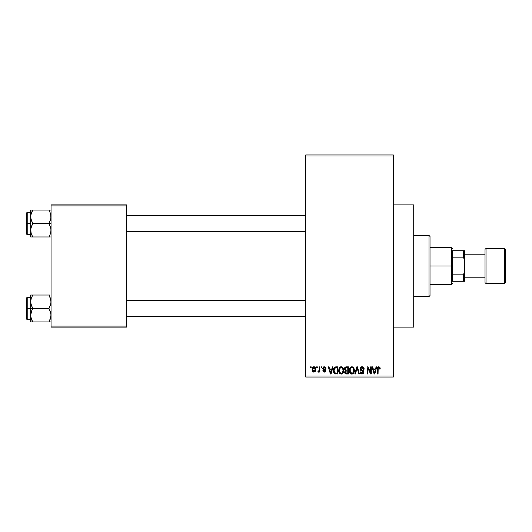 <?xml version="1.0" encoding="UTF-8"?>
<svg xmlns="http://www.w3.org/2000/svg" width="532" height="532" viewBox="0 0 532 532"><rect width="100%" height="100%" fill="white"/><g stroke="black" fill="none" stroke-linecap="round" stroke-linejoin="round"><path stroke-width="0.8" d="M393.341 327.12L413.716 327.12L413.716 204.88L393.341 204.88L413.716 204.88L413.716 327.12L393.341 327.12M305.727 155.976L305.727 376.024L393.341 376.024L393.341 155.976L305.727 155.976L305.727 154.958L393.341 154.958L393.341 155.976L393.341 154.958L305.727 154.958L305.727 377.042L393.341 377.042L393.341 155.976L305.727 155.976M316.66 367.871L316.66 366.854L317.305 366.854L317.305 367.871L316.66 367.871L317.305 367.871L317.305 366.854L316.66 366.854L317.305 366.854L317.305 367.871L316.66 367.871L316.66 366.854L316.66 367.871M319.253 371.21L318.482 372.134L317.863 371.855L318.05 371.117L319.127 370.604L319.253 366.854L319.898 366.854L319.898 372.041L319.253 372.041L319.253 371.21L318.635 372.107L317.863 371.855L318.05 371.117L319.034 370.864L319.253 369.541L319.127 370.604L318.05 371.117L317.863 371.855L318.482 372.134L319.253 371.21L319.253 372.041L319.898 372.041L319.898 366.854L319.253 366.854L319.898 366.854L319.898 372.041L319.253 372.041M321.102 367.871L321.102 366.854L321.754 366.854L321.754 367.871L321.102 367.871L321.754 367.871L321.754 366.854L321.102 366.854L321.754 366.854L321.754 367.871L321.102 367.871L321.102 366.854L321.102 367.871M322.771 368.437L323.702 366.874L325.278 367.053L325.917 368.43L325.271 368.523L324.294 367.499L323.429 368.437L325.345 369.56L325.83 370.651L324.946 372.041L323.29 371.728L322.864 370.651L323.509 370.558L324.34 371.389L325.165 370.638L323.15 369.541L322.771 368.437L325.178 370.757L324.34 371.389L323.509 370.558L322.864 370.651L324.367 372.134L325.83 370.651L323.416 368.304L324.294 367.499L325.271 368.523L325.917 368.43L324.34 366.761L322.778 368.277M332.374 366.854L331.808 368.982L332.374 366.854L333.052 366.854L331.077 373.983L330.399 373.983L328.33 366.854L329.009 366.854L329.567 368.982L331.808 368.982L329.567 368.982L329.009 366.854L328.33 366.854L330.399 373.983L331.077 373.983L333.052 366.854L332.374 366.854L333.052 366.854L331.077 373.983L330.399 373.983L328.33 366.854L329.009 366.854M341.198 366.761L342.714 367.426L343.559 369.055L343.599 371.575L343.034 373.038L342.069 373.89L340.886 374.056L339.662 373.398L338.951 372.154L339.037 368.443L339.901 367.22L341.198 366.761L339.343 367.851L338.698 370.412C338.591 372.387 339.423 373.61 341.198 374.076C343.007 373.597 343.845 372.347 343.699 370.325L343.06 367.878L341.344 366.767M351.852 366.761L353.368 367.426L354.206 369.055L354.246 371.575L353.687 373.038L352.716 373.89L351.539 374.056L350.309 373.398L349.597 372.154L349.684 368.443L350.548 367.22L351.852 366.761L349.996 367.851L349.351 370.412C349.238 372.387 350.069 373.61 351.845 374.076C353.66 373.597 354.492 372.347 354.352 370.325L353.714 367.878L351.998 366.767M378.491 366.807L379.808 367.147L380.28 368.982L379.635 369.075L379.077 367.632L378.192 368.024L378.059 373.983L377.414 373.983L377.454 368.35L377.84 367.24L378.877 366.761C377.74 367.053 377.255 367.845 377.414 369.142L377.414 373.983L378.059 373.983L378.152 368.131L378.851 367.592L379.635 369.075L380.28 368.982L379.895 367.266L378.877 366.761L379.954 367.359M376.084 366.854L375.526 368.982L376.084 366.854L376.762 366.854L374.794 373.983L374.109 373.983L372.041 366.854L372.719 366.854L373.278 368.982L375.526 368.982L373.278 368.982L372.719 366.854L372.041 366.854L374.109 373.983L374.794 373.983L376.762 366.854L376.084 366.854L376.762 366.854L374.794 373.983L374.109 373.983L372.041 366.854L372.719 366.854M370.651 366.854L370.651 372.56L370.651 366.854L371.296 366.854L371.296 373.983L370.604 373.983L367.871 368.27L367.871 373.983L367.226 373.983L367.226 366.854L367.918 366.854L370.651 372.56L367.918 366.854L367.226 366.854L367.226 373.983L367.871 373.983L367.871 368.27L370.604 373.983L371.296 373.983L371.296 366.854L370.651 366.854L371.296 366.854L371.296 373.983L370.604 373.983M360.011 369.088L360.55 367.339L361.82 366.767L363.296 367.16L364.154 368.942L363.522 369.261L363.103 368.084L362.119 367.605L361.228 367.758L360.669 368.563L360.949 369.6L363.243 370.578L363.875 371.422L363.868 372.872L363.21 373.77L361.933 374.069L360.689 373.457L360.184 371.948L360.836 371.855L361.268 372.959L362.352 373.231L363.163 372.746L363.296 371.715L360.556 370.239L359.998 368.829L360.982 370.525L363.13 371.376L363.336 372.101L362.119 373.245L360.836 371.855L360.184 371.948C360.231 373.245 360.876 373.956 362.139 374.076L363.981 372.121L360.649 368.816L361.959 367.592L363.522 369.261L364.167 369.168C364.141 367.718 363.423 366.914 362.019 366.761C360.743 366.847 360.071 367.539 359.998 368.829L360.011 368.623M354.784 373.983L356.819 366.854L357.451 366.854L359.373 373.983L358.701 373.983L357.178 367.685L355.462 373.983L354.784 373.983L355.462 373.983L357.178 367.685L358.701 373.983L359.373 373.983L357.451 366.854L356.819 366.854L357.451 366.854L359.373 373.983L358.701 373.983L357.178 367.685L355.462 373.983L354.784 373.983L356.819 366.854L354.784 373.983M346.418 366.854C345.115 366.907 344.457 367.605 344.443 368.949L345.408 367.033L348.427 366.854L348.427 373.983L345.108 373.511L344.636 371.974L345.328 370.698L344.443 368.949L345.328 370.698L344.63 372.194L346.412 373.983L348.427 373.983L348.427 366.854L346.418 366.854L348.427 366.854L348.427 373.983L346.405 373.983M333.916 368.004L335.872 366.854C334.069 367.226 333.251 368.43 333.418 370.458L334.435 367.306L337.773 366.854L337.773 373.983L334.502 373.617L333.704 372.393L333.418 370.458L334.934 373.85L337.773 373.983L337.773 366.854L335.872 366.854L337.773 366.854L337.773 373.983M312.118 369.501L312.311 368.071L313.188 366.94L314.372 366.821L315.376 367.692L315.662 370.352L314.784 371.881L313.7 372.121L312.75 371.589L312.118 369.501C312.025 370.937 312.63 371.815 313.927 372.134C315.243 371.802 315.842 370.91 315.735 369.447C315.842 367.991 315.237 367.093 313.927 366.761C312.597 367.1 311.998 368.011 312.118 369.501L312.118 369.501M310.548 367.871L310.548 366.854L311.193 366.854L311.193 367.871L310.548 367.871L311.193 367.871L311.193 366.854L310.548 366.854L311.193 366.854L311.193 367.871L310.548 367.871L310.548 366.854L310.548 367.871M51.052 204.88L126.436 204.88L126.436 205.897L51.052 205.897L51.052 326.103L126.436 326.103L126.436 204.88L51.052 204.88L51.052 205.897L51.052 204.88M51.052 327.12L126.436 327.12L126.436 205.897L51.052 205.897L51.052 327.12L51.052 326.103L126.436 326.103L126.436 327.12L51.052 327.12M305.727 377.042L305.727 376.024L393.341 376.024L393.341 377.042L305.727 377.042M380.28 368.982L379.622 368.842M378.851 367.592L378.152 368.131L378.059 369.088L378.152 368.131L378.851 367.592M378.059 373.983L377.414 373.983L377.414 369.142M377.421 368.749L377.454 368.35L377.421 368.749M377.521 367.964L377.64 367.579M377.84 367.24L378.305 366.874M374.701 371.895L375.306 369.82L373.497 369.82L374.136 372.141L373.497 369.82L375.306 369.82L374.402 373.245L374.036 371.775L374.402 373.245L374.608 372.227M367.871 373.983L367.226 373.983L367.226 366.854L367.918 366.854M362.472 366.801L363.569 367.406M363.954 368.031L364.127 368.656M364.167 369.168L363.522 369.261L363.103 368.084M362.279 367.625L361.461 367.665M361.959 367.592L360.649 368.816L360.776 369.374M363.974 372.314L363.097 373.843M361.334 373.929L360.856 373.63M360.31 372.752L360.217 372.353M360.184 371.948L360.836 371.855L360.922 372.38M361.846 373.225L362.352 373.231M362.438 373.218L362.891 373.038M363.163 372.746L363.316 372.34M363.329 372.26L362.91 371.196M363.336 372.101L363.13 371.376L363.336 372.101L363.13 371.376L361.946 370.851M363.183 371.449L360.982 370.525M361.221 370.624L361.68 370.777M360.231 369.833L360.051 369.348M360.31 367.659L361.175 366.907M361.221 366.894L361.614 366.794M361.767 370.804L362.106 370.897M353.986 368.397L354.319 369.687M354.126 372.087L354.013 372.42M354.246 371.575L353.68 373.038M353.487 373.291L351.845 374.076M350.063 373.098L349.411 371.336M349.358 370.079L349.511 368.989M349.91 367.998L350.342 367.406M350.788 367.047L351.293 366.834M352.131 366.781L352.929 367.067M352.929 367.06L353.361 367.426M352.47 373.989L353.029 373.71M351.712 373.238L352.756 372.959M351.326 373.151L350.522 372.506L351.579 373.218M350.322 372.167L349.996 370.432L350.275 372.048L351.965 373.238M351.619 367.612L350.362 368.596L349.996 370.432C349.883 368.909 350.502 367.964 351.858 367.592L351.619 367.612M351.738 367.599L351.858 367.592C353.175 367.945 353.793 368.849 353.7 370.312L352.942 372.799L353.7 370.312C353.853 371.881 353.228 372.859 351.845 373.245L351.439 373.191M350.216 368.929L350.275 372.048M353.687 369.853L352.896 368.004M346.046 373.963L345.108 373.511M345.328 373.71L344.896 373.218M344.749 372.905L344.656 372.553M344.47 368.53L344.55 368.137M345.108 369.215L345.228 368.25L345.175 369.474L346.498 370.186L345.088 368.942L345.434 367.964L346.399 367.685L345.647 367.818M345.813 367.752L347.775 367.685L347.775 370.186L346.498 370.186L347.775 370.186L347.775 367.685L345.893 367.725M346.266 373.138L347.775 373.151L347.775 371.023L345.88 371.09L345.275 372.074L345.88 371.09L347.775 371.023L347.775 373.151L346.645 373.151L345.275 372.074L345.561 372.899L346.359 373.145M345.308 371.748L345.295 372.327M346.558 371.023L345.408 371.469M343.359 368.457L343.559 369.055M343.672 370.984L343.034 373.038M343.473 372.087L343.359 372.42M342.841 373.291L342.069 373.89M342.621 373.511L341.517 374.056M339.423 373.112L339.183 372.719M339.23 372.799L338.764 371.336M338.704 370.079L339.177 368.137M338.857 368.989L339.03 368.45M339.509 367.619L339.901 367.22M340.134 367.047L340.64 366.834M341.777 366.834L342.282 367.067M342.282 367.06L342.714 367.426M341.059 373.238L342.103 372.959M340.932 373.218L339.729 372.287L339.35 370.432L339.675 372.167M340.965 367.612L339.709 368.596L339.35 370.432C339.23 368.909 339.848 367.964 341.205 367.592L340.965 367.612M341.085 367.599L341.205 367.592C342.528 367.945 343.14 368.849 343.054 370.312L342.289 372.799L343.054 370.312C343.2 371.881 342.581 372.859 341.192 373.245L341.311 373.238M339.562 368.929L339.622 372.048M343.034 369.853L342.242 368.004M342.847 368.942L342.402 368.171M335.958 373.983L335.439 373.963M334.495 373.61L334.163 373.271M333.897 372.839L333.704 372.393M333.697 372.38L333.524 371.728M333.478 371.436L333.438 370.95M333.438 369.9L333.517 369.228M333.484 371.442L333.584 371.994M334.734 368.058L334.329 368.729L335.958 367.685L337.128 367.685L337.128 373.151L335.054 373.012L334.069 370.472L334.236 369.022M335.579 367.705L334.854 367.958M334.236 371.888L335.054 373.012L337.128 373.151L337.128 367.685L335.825 367.692M334.535 372.533L335.978 373.151L335.16 373.052M334.103 371.183L334.296 372.054M334.562 368.257L334.076 370.824M330.984 371.895L331.589 369.82L329.787 369.82L330.691 373.245L329.787 369.82L331.589 369.82L330.578 372.739M330.818 372.56L330.897 372.227M325.311 367.08L324.966 366.874M325.917 368.43L325.185 368.131M324.487 367.519L324.128 367.512M324.294 367.499L323.416 368.304L324.806 369.274M325.285 371.855L324.946 372.041M322.864 370.651L323.576 370.871M324.141 371.376L323.509 370.558L324.64 371.363M324.34 371.389L325.178 370.757L324.972 370.332M323.343 367.08L324.174 366.767M318.562 372.127L317.863 371.855M319.034 370.864L318.05 371.117L318.695 371.17M319.253 366.854L319.187 370.339M314.159 366.774L314.578 366.9M315.556 368.104L315.662 368.543M315.729 369.221L315.729 369.673M315.35 371.263L315.523 370.877M314.784 371.875L315.124 371.575M313.7 372.121L312.61 371.416M312.304 368.084L312.537 367.579M313.202 366.934L313.694 366.774M313.055 367.02L312.716 367.326M312.271 368.197L312.191 368.583M313.341 367.725L312.776 369.135L313.095 370.897M315.044 370.073L315.084 369.447L313.947 371.389L314.725 370.944L315.077 369.135L314.711 367.938L313.754 367.512L315.077 369.135M312.982 370.684L313.947 371.389L312.769 369.447L314.066 367.512M315.037 368.789L314.924 368.33M374.136 372.141L374.229 372.506M374.302 372.799L374.402 373.245M353.321 368.543L353.055 368.171M351.167 367.752L350.788 368.031M350.621 368.197L350.362 368.596M345.468 369.92L345.96 370.146M340.52 367.752L340.134 368.031M339.975 368.197L339.709 368.596M334.329 368.729L334.083 370.026M330.691 373.245L330.751 372.899M312.776 369.135L312.776 369.767M314.725 370.944L314.984 370.378M314.711 367.938L314.219 367.552M428.998 235.437L430.016 236.454L430.016 295.546L428.998 296.563L413.716 296.563L428.998 296.563L428.998 235.437L413.716 235.437L428.998 235.437L428.998 296.563L430.016 295.546L430.016 236.454L428.998 235.437M30.829 303.526L30.676 308.48L32.758 308.48L31.262 305.228L30.676 301.757L31.255 298.306L32.758 295.034L48.971 295.034L50.892 299.988L50.899 303.499L48.971 308.48L32.758 308.48L30.829 303.526M49.809 295.034L30.676 295.034L30.676 308.48L26.6 308.48L26.6 319.074L26.6 297.887L26.6 308.48L27.212 308.48L27.212 297.275L27.212 308.48L30.676 308.48L30.676 315.203L31.255 311.752L32.758 308.48L48.971 308.48L50.892 313.434L50.899 316.946L48.971 321.927L32.758 321.927L31.262 318.675L30.676 315.203L30.676 321.927L50.899 321.927M30.776 316.633L30.676 321.927L31.255 321.927L30.823 321.927M31.255 321.927L32.758 321.927L31.86 320.204L32.758 321.927L31.92 321.927L32.758 321.927L31.062 318.01M49.862 320.204L48.971 321.927L49.802 321.927L48.971 321.927L50.467 318.675L49.809 320.324L51.052 315.203L50.467 311.732L48.971 308.48L50.474 305.208L51.052 301.757L49.809 296.637L50.7 299.097M50.813 317.411L50.7 317.883M32.758 295.034L31.255 298.306L32.758 295.034L30.676 295.034L31.92 295.034L30.676 295.034L30.676 301.757L31.062 298.951M30.829 299.988L31.029 299.07M27.212 308.48L27.212 319.685L27.212 308.48M31.913 310.083L32.758 308.48L30.676 308.48L30.676 315.203L31.913 310.083M48.971 295.034L49.356 295.732M50.666 298.951L50.474 298.306L50.666 298.951M305.727 300.593L126.436 300.593L305.727 300.593M126.436 231.407L305.727 231.407L126.436 231.407M452.426 250.718L452.426 257.847L452.426 250.718L463.631 250.718L452.426 250.718M452.426 266L452.426 257.847L452.426 274.153L452.426 266L451.409 266L452.426 266M430.016 247.666L451.409 247.666L451.409 266L451.409 247.666L452.426 248.683M430.016 266L451.409 266L430.016 266M452.426 281.282L452.426 274.153L452.426 281.282L464.649 281.282L464.649 271.672L463.631 274.153L452.426 274.153L463.631 274.153L463.631 281.282L463.631 274.153L464.649 271.672L464.649 281.282L452.426 281.282M430.016 284.334L451.409 284.334L451.409 266L451.409 284.334L452.426 283.317M464.649 250.718L463.631 250.718L463.631 257.847L464.649 260.328L464.649 271.672L464.649 250.718L464.649 260.328L463.631 257.847L463.631 250.718L464.649 250.718M452.426 257.847L463.631 257.847L452.426 257.847M504.383 248.683L504.383 283.317A1.017 1.017 0 0 0 505.4 282.299L505.4 249.701A1.017 1.017 0 0 0 504.383 248.683L486.042 248.683A1.017 1.017 0 0 0 485.024 249.701L485.024 282.299A1.017 1.017 0 0 0 486.042 283.317L486.042 248.683L486.042 283.317L504.383 283.317L504.383 248.683A1.017 1.017 0 0 1 505.4 249.701L505.4 282.299A1.017 1.017 0 0 1 504.383 283.317L486.042 283.317A1.017 1.017 0 0 1 485.024 282.299L485.024 249.701A1.017 1.017 0 0 1 486.042 248.683L504.383 248.683M485.024 254.795L464.649 254.795L485.024 254.795M464.649 277.205L485.024 277.205L464.649 277.205M50.7 214.137L50.899 218.539L48.971 223.52L51.052 223.52L48.971 223.52L50.467 226.772L51.052 230.243L50.474 233.694L48.971 236.966L50.474 233.694L48.971 236.966L32.758 236.966L31.262 233.714L30.676 230.243L31.255 226.792L32.758 223.52L30.829 218.566L30.823 215.054L32.758 210.073L31.92 211.676L32.758 210.073L30.676 210.073L31.255 210.073L30.676 210.073L30.676 223.52L26.6 223.52L26.6 234.113L26.6 212.926L27.212 234.725L27.212 223.52L30.676 223.52L30.676 236.966L50.467 236.966M31.022 232.903L30.823 228.501L32.758 223.52L48.971 223.52L32.758 223.52L31.262 220.268L30.676 216.797L30.676 236.966L31.255 236.966L30.676 236.966M50.813 232.451L50.7 232.93M50.892 232.012L50.666 233.049M51.052 210.073L48.971 210.073L50.467 213.325L51.052 216.797L50.474 220.248L48.971 223.52L50.892 228.474L50.899 231.979M30.829 210.073L30.676 216.797L31.029 214.11M50.467 210.073L32.758 210.073L48.971 210.073L50.666 213.99L48.971 210.073L49.802 210.073L48.971 210.073L49.862 211.796M30.676 212.315L27.212 212.315L27.212 223.52L27.212 212.315L26.6 212.926M30.776 215.367L31.92 211.676L31.062 213.977M31.92 210.073L32.758 210.073L31.92 211.676L32.758 210.073L31.92 210.073M32.758 236.966L31.92 236.966L32.758 236.966L31.255 233.694L32.372 236.268M31.062 233.049L31.255 233.694L31.062 233.049M30.829 236.966L31.92 236.966M48.971 236.966L49.809 235.363L48.971 236.966L49.802 236.966M50.686 299.044L50.813 299.549M31.86 320.204L31.062 318.023M49.809 320.324L50.666 318.01M30.676 295.034L31.255 295.034L30.676 295.034M50.686 214.077L50.813 214.589M31.036 232.956L30.829 232.012M30.676 297.275L27.212 297.275L26.6 297.887M30.676 319.685L27.212 319.685L26.6 319.074M126.436 316.633L305.727 316.633M126.436 300.334L305.727 300.334M305.727 215.367L126.436 215.367M305.727 231.666L126.436 231.666M30.676 234.725L27.212 234.725L26.6 234.113"/></g></svg>
